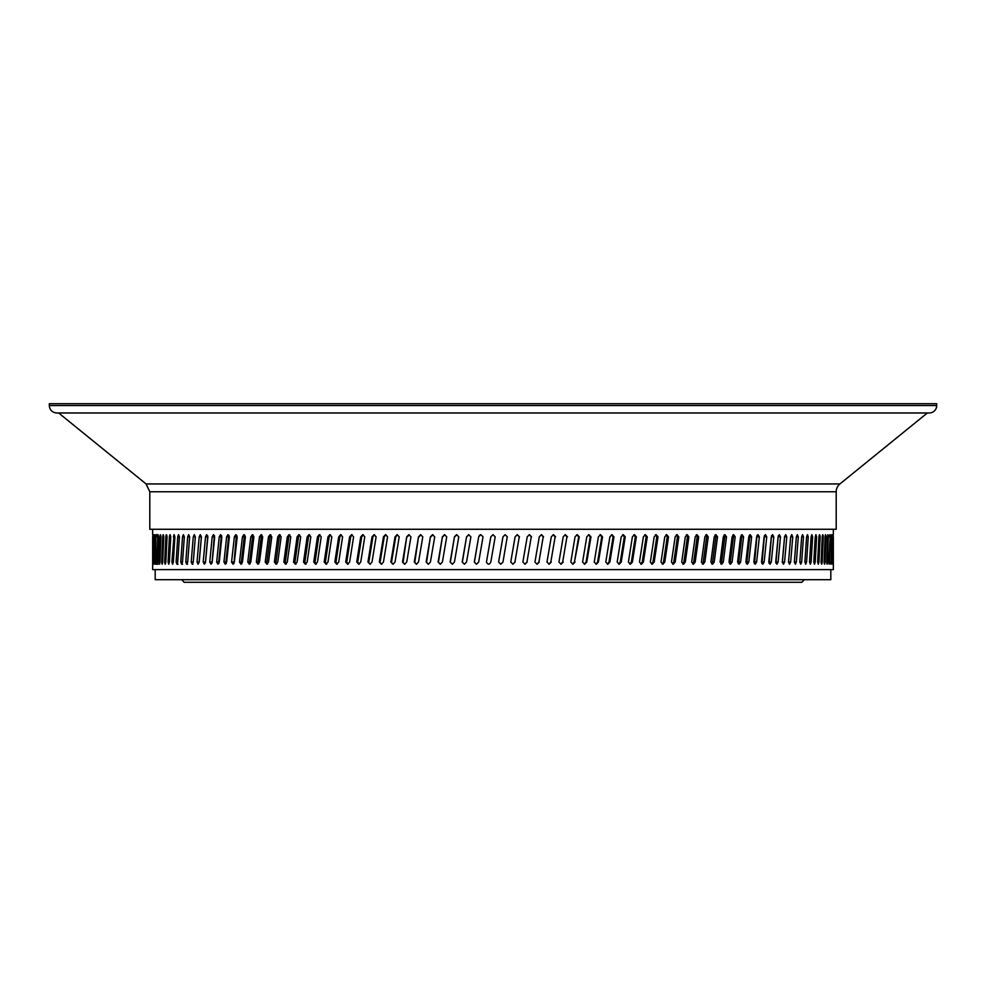 <?xml version="1.0" encoding="UTF-8"?>
<svg xmlns="http://www.w3.org/2000/svg" width="986" height="986" viewBox="0 0 986 986"><rect width="100%" height="100%" fill="white"/><g stroke="black" fill="none" stroke-linecap="round" stroke-linejoin="round"><path stroke-width="1.48" d="M507.235 536.84L502.971 562.045L507.235 536.84L505.165 534.659L502.971 536.84L498.608 562.045L500.789 564.226L502.872 562.045M502.971 562.045L500.789 564.226M507.322 536.84L505.14 534.659M519.265 536.84L514.926 562.045L519.265 536.84L517.194 534.659M515.099 562.045L512.93 564.226L510.748 562.045L515.099 536.84L517.28 534.659L519.449 536.84M512.843 564.226L514.926 562.045M531.269 536.84L526.943 562.045L531.269 536.84L529.248 534.659M527.214 562.045L525.045 564.226L522.876 562.045L527.214 536.84L529.383 534.659L531.54 536.84M524.909 564.226L526.943 562.045M543.224 536.84L538.911 562.045L543.224 536.84L541.252 534.671M539.28 562.045L537.111 564.226L534.954 562.045L539.28 536.84L541.437 534.659L543.594 536.84M536.939 564.214L538.911 562.045M555.118 536.84L550.829 562.045L555.118 536.84L553.208 534.671M551.285 562.045L549.128 564.226L546.983 562.045L551.285 536.84L553.429 534.659L555.574 536.84M548.906 564.214L550.829 562.045M566.938 536.84L562.673 562.045L566.938 536.84L565.077 534.671M563.216 562.045L561.083 564.226L558.939 562.045L563.216 536.84L565.348 534.659L567.468 536.84M560.812 564.214L562.673 562.045M578.646 536.84L579.275 536.84L574.431 562.045L578.646 536.84L576.859 534.683M575.048 562.045L572.94 564.226L570.82 562.045L575.048 536.84L577.167 534.659L579.275 536.84M572.62 564.202L574.431 562.045M590.257 536.84L590.971 536.84L586.793 562.045L586.078 562.045L590.257 536.84L588.531 534.695M586.793 562.045L584.698 564.226L582.59 562.045L586.793 536.84L588.889 534.659L590.971 536.84M584.341 564.202L586.078 562.045M601.743 536.84L602.545 536.84L598.403 562.045L597.615 562.045L601.743 536.84L600.08 534.695M598.403 562.045L596.333 564.226L594.25 562.045L598.403 536.84L600.474 534.659L602.545 536.84M595.938 564.189L597.615 562.045M613.095 536.84L613.97 536.84L609.89 562.045L609.003 562.045L613.095 536.84L611.493 534.708M609.89 562.045L607.844 564.226L605.786 562.045L609.89 536.84L611.936 534.659L613.97 536.84M607.401 564.177L609.003 562.045M624.286 536.84L625.247 536.84L621.229 562.045L620.256 562.045L624.286 536.84L622.758 534.72M621.229 562.045L619.208 564.226L617.174 562.045L621.229 536.84L623.238 534.659L625.247 536.84M618.715 564.165L620.256 562.045M635.317 536.84L636.364 536.84L632.396 562.045L631.348 562.045L635.317 536.84L633.862 534.732M632.396 562.045L630.399 564.226L628.402 562.045L632.396 536.84L634.38 534.659L636.364 536.84M629.881 564.152L631.348 562.045M646.15 536.84L647.284 536.84L643.39 562.045L642.256 562.045L646.15 536.84L644.77 534.757M643.39 562.045L641.43 564.226L639.47 562.045L643.39 536.84L645.337 534.659L647.284 536.84M640.863 564.14L642.256 562.045M656.812 536.84L658.019 536.84L654.186 562.045L652.978 562.045L656.812 536.84L655.505 534.769M654.186 562.045L652.264 564.226L650.341 562.045L654.186 536.84L656.109 534.659L658.019 536.84M651.66 564.115L652.978 562.045M667.251 536.84L668.533 536.84L664.786 562.045L663.504 562.045L667.251 536.84L666.018 534.794M664.786 562.045L662.9 564.226L661.014 562.045L664.786 536.84L666.659 534.659L668.533 536.84M662.259 564.103L663.504 562.045M677.468 536.84L678.824 536.84L675.163 562.045L673.795 562.045L677.468 536.84L676.322 534.819M675.163 562.045L673.315 564.226L671.466 562.045L675.163 536.84L677 534.659L678.824 536.84M672.637 564.078L673.795 562.045M687.452 536.84L688.881 536.84L685.307 562.045L683.865 562.045L687.452 536.84L686.379 534.843M685.307 562.045L683.508 564.226L681.696 562.045L685.307 536.84L687.106 534.659L688.881 536.84M682.78 564.041L683.865 562.045M697.188 536.84L698.692 536.84L695.204 562.045L693.7 562.045L697.188 536.84L696.202 534.868M695.204 562.045L693.454 564.226L691.679 562.045L695.204 536.84L696.954 534.659L698.692 536.84M692.69 564.017L693.7 562.045M706.666 536.84L708.244 536.84L704.854 562.045L703.264 562.045L706.666 536.84L705.754 534.905M704.854 562.045L703.141 564.226L701.416 562.045L704.854 536.84L706.555 534.659L708.244 536.84M702.352 563.98L703.264 562.045M715.861 536.84L717.512 536.84L714.221 562.045L712.57 562.045L715.861 536.84L715.047 534.954M714.221 562.045L712.558 564.226L710.894 562.045L714.221 536.84L715.873 534.659L717.512 536.84M711.732 563.943L712.57 562.045M724.784 536.84L726.497 536.84L723.317 562.045L721.592 562.045L724.784 536.84L724.057 535.004M723.317 562.045L721.703 564.226L720.088 562.045L723.317 536.84L724.907 534.659L726.497 536.84M720.84 563.893L721.592 562.045M733.411 536.84L735.186 536.84L732.105 562.045L730.33 562.045L733.411 536.84L732.758 535.065M732.105 562.045L730.552 564.226L728.987 562.045L732.105 536.84L733.658 534.659L735.186 536.84M729.665 563.832L730.33 562.045M741.731 536.84L743.567 536.84L740.597 562.045L738.76 562.045L741.731 536.84L741.164 535.127M740.597 562.045L739.106 564.226L737.59 562.045L740.597 536.84L742.088 534.659L743.567 536.84M738.181 563.77L738.76 562.045M749.73 536.84L751.628 536.84L748.781 562.045L746.87 562.045L749.73 536.84L749.249 535.213M748.781 562.045L747.339 564.226L745.884 562.045L748.781 536.84L750.21 534.659L751.628 536.84M746.377 563.684L746.87 562.045M757.396 536.84L759.368 536.84L756.632 562.045L754.66 562.045L757.014 535.324M756.632 562.045L755.239 564.226L753.846 562.045L756.632 536.84L758 534.659L759.368 536.84M754.265 563.585L754.66 562.045M764.742 536.84L766.751 536.84L764.138 562.045L762.129 562.045L764.446 535.46M764.138 562.045L762.819 564.226L761.488 562.045L764.138 536.84L765.456 534.659L766.751 536.84M761.808 563.462L762.129 562.045M771.73 536.84L773.8 536.84L771.311 562.045L769.24 562.045L771.52 535.632M771.311 562.045L770.054 564.226L768.784 562.045L771.311 536.84L772.556 534.659L773.8 536.84M769.006 563.302L769.24 562.045M778.361 536.84L780.481 536.84L778.127 562.045L776.007 562.045L778.25 535.891M778.127 562.045L776.931 564.226L775.723 562.045L778.127 536.84L779.31 534.659L780.481 536.84M775.859 563.068L776.007 562.045M784.634 536.84L786.803 536.84L784.573 562.045L782.403 562.045L784.61 536.359M784.573 562.045L783.451 564.226L782.305 562.045L784.573 536.84L785.694 534.659L786.803 536.84M782.354 562.698L782.403 562.045M790.661 562.045L788.517 562.045L790.661 536.84L792.744 536.84L790.661 562.045L789.589 564.226L788.517 562.045M792.744 536.84L791.709 534.659L790.661 536.84M796.355 562.045L794.359 562.045L796.355 536.84L798.303 536.84L796.355 562.045L795.357 564.226L794.359 562.045M798.303 536.84L797.341 534.659L796.355 536.84M801.667 562.045L799.806 562.045L801.667 536.84L803.479 536.84L801.667 562.045L800.743 564.226L799.806 562.045M803.479 536.84L802.579 534.659L801.667 536.84M806.585 562.045L804.872 562.045L806.585 536.84L808.261 536.84L806.585 562.045L805.735 564.226L804.872 562.045M808.261 536.84L807.435 534.659L806.585 536.84M811.108 562.045L809.531 562.045L811.108 536.84L812.637 536.84L811.108 562.045L810.332 564.226L809.531 562.045M812.637 536.84L811.885 534.659L811.108 536.84M815.225 562.045L813.795 562.045L815.225 536.84L816.605 536.84L815.225 562.045L814.522 564.226L813.795 562.045M816.605 536.84L815.915 534.659L815.225 536.84M818.935 562.045L817.653 562.045L818.935 536.84L820.155 536.84L818.935 562.045L818.294 564.226L817.653 562.045M820.155 536.84C819.76 534.03 819.341 534.03 818.935 536.84C819.341 534.03 819.76 534.03 820.155 536.84M822.225 562.045L821.091 562.045L822.225 536.84L823.298 536.84L822.225 562.045C821.856 564.855 821.474 564.855 821.091 562.045C821.474 564.855 821.856 564.855 822.225 562.045M823.298 536.84C822.94 534.03 822.583 534.03 822.225 536.84C822.583 534.03 822.94 534.03 823.298 536.84M825.085 562.045L824.111 562.045L825.085 536.84L826.022 536.84L825.085 562.045C824.764 564.855 824.444 564.855 824.111 562.045C824.444 564.855 824.764 564.855 825.085 562.045M826.022 536.84C825.713 534.03 825.405 534.03 825.085 536.84C825.405 534.03 825.713 534.03 826.022 536.84M827.537 562.045L826.712 562.045L827.537 536.84L828.314 536.84L827.537 562.045C827.266 564.855 826.995 564.855 826.712 562.045C826.995 564.855 827.266 564.855 827.537 562.045M828.314 536.84C828.055 534.03 827.796 534.03 827.537 536.84C827.796 534.03 828.055 534.03 828.314 536.84M829.559 562.045L828.881 562.045L830.175 536.84L829.559 562.045C829.337 564.855 829.115 564.855 828.881 562.045C829.115 564.855 829.337 564.855 829.559 562.045M830.175 536.84C829.978 534.03 829.768 534.03 829.559 536.84C829.768 534.03 829.978 534.03 830.175 536.84M831.149 562.045L831.617 536.84L831.149 562.045C830.976 564.855 830.804 564.855 830.631 562.045C830.804 564.855 830.976 564.855 831.149 562.045M831.617 536.84C831.469 534.03 831.309 534.03 831.149 536.84C831.309 534.03 831.469 534.03 831.617 536.84M832.307 562.045L832.615 536.84L832.307 562.045C832.196 564.855 832.073 564.855 831.938 562.045C832.073 564.855 832.196 564.855 832.307 562.045M832.615 536.84C832.529 534.03 832.418 534.03 832.307 536.84C832.418 534.03 832.529 534.03 832.615 536.84M833.034 562.045L833.195 536.84L833.034 562.045C832.973 564.855 832.899 564.855 832.825 562.045C832.899 564.855 832.973 564.855 833.034 562.045M833.195 536.84C833.145 534.03 833.096 534.03 833.034 536.84C833.096 534.03 833.145 534.03 833.195 536.84M833.33 562.045L833.33 536.84L833.33 562.045C833.318 564.855 833.306 564.855 833.281 562.045C833.306 564.855 833.318 564.855 833.33 562.045M833.33 536.84C833.343 534.03 833.343 534.03 833.33 536.84C833.343 534.03 833.343 534.03 833.33 536.84M235.79 534.659L237.219 536.84L234.372 562.045L232.955 564.226L231.55 562.045L234.372 536.84L235.765 534.659L234.372 536.84L236.27 536.84L233.916 563.647M223.945 562.045L226.632 536.84L228.604 536.84L225.905 562.045L223.945 562.045L225.289 564.226L226.632 562.045L229.368 536.84L228 534.659L226.632 536.84L227.976 534.659M216.673 562.045L219.249 536.84L221.258 536.84L218.695 562.045L216.673 562.045L217.955 564.226L219.249 562.045L221.85 536.84L220.544 534.659L219.249 536.84L220.519 534.659M213.432 534.659L214.689 536.84L212.2 562.045L210.979 564.226L209.759 562.045L212.2 536.84L213.407 534.659L212.2 536.84L214.27 536.84L212.015 563.203M206.69 534.659L207.873 536.84L205.519 562.045L204.361 564.226L203.202 562.045L205.519 536.84L206.666 534.659L205.519 536.84L207.639 536.84L205.421 562.907M197.027 562.045L199.197 536.84L200.281 534.659L199.197 536.84L201.366 536.84L199.184 562.045L198.1 564.226L197.027 562.045L199.197 562.23M191.21 562.045L193.256 562.045L192.233 564.226L191.21 562.045L193.256 536.84L195.339 536.84L194.291 534.659L193.256 536.84L194.267 534.659M185.787 562.045L187.685 536.84L188.646 534.659L187.685 536.84L189.645 536.84L187.685 562.045L186.736 564.226L185.787 562.045L187.685 562.045M180.758 562.045L182.521 536.84L183.396 534.659L182.521 536.84L184.333 536.84L182.521 562.045L181.634 564.226L180.758 562.045L182.521 562.045M176.124 562.045L177.739 562.045L176.925 564.226L176.124 562.045L177.739 536.84L179.403 536.84L178.565 534.659L177.739 536.84L178.552 534.659M171.897 562.045L174.103 534.659L173.363 536.84L174.892 536.84L173.363 562.045L172.624 564.226L171.897 562.045L173.363 562.045M169.444 536.039L170.06 534.659L169.395 536.84L170.775 536.84L169.395 562.045L168.729 564.226L168.076 562.045L169.395 562.045M152.67 536.84C152.657 534.03 152.657 534.03 152.67 536.84L152.657 569.612L833.343 569.612L833.343 549.436M152.805 562.045C152.768 564.855 152.731 564.855 152.707 562.045L152.805 562.045C152.768 564.855 152.731 564.855 152.707 562.045L152.805 536.84L152.805 562.045M152.966 536.84C152.904 534.03 152.855 534.03 152.805 536.84C152.855 534.03 152.904 534.03 152.966 536.84M153.385 562.045C153.286 564.855 153.2 564.855 153.126 562.045L153.385 562.045C153.286 564.855 153.2 564.855 153.126 562.045L153.385 536.84L153.385 562.045M153.693 536.84C153.582 534.03 153.471 534.03 153.385 536.84C153.471 534.03 153.582 534.03 153.693 536.84M154.383 562.045C154.247 564.855 154.099 564.855 153.976 562.045L154.383 562.045C154.247 564.855 154.099 564.855 153.976 562.045L154.383 536.84L154.383 562.045M154.851 536.84C154.691 534.03 154.531 534.03 154.383 536.84C154.531 534.03 154.691 534.03 154.851 536.84M155.825 562.045C155.628 564.855 155.443 564.855 155.258 562.045L155.825 562.045C155.628 564.855 155.443 564.855 155.258 562.045L155.825 536.84L155.825 562.045M156.441 536.84C156.232 534.03 156.022 534.03 155.825 536.84C156.022 534.03 156.232 534.03 156.441 536.84M157.686 562.045C157.44 564.855 157.205 564.855 156.971 562.045L157.686 562.045C157.44 564.855 157.205 564.855 156.971 562.045L157.686 536.84L158.463 536.84L157.686 562.045M158.463 536.84C158.191 534.03 157.945 534.03 157.686 536.84C157.945 534.03 158.191 534.03 158.463 536.84M159.978 562.045C159.683 564.855 159.399 564.855 159.116 562.045L159.978 562.045C159.683 564.855 159.399 564.855 159.116 562.045L159.978 536.84L160.915 536.84L159.978 562.045M160.915 536.84C160.595 534.03 160.287 534.03 159.978 536.84C160.287 534.03 160.595 534.03 160.915 536.84M162.702 562.045C162.357 564.855 162.012 564.855 161.679 562.045L162.702 562.045C162.357 564.855 162.012 564.855 161.679 562.045L162.702 536.84L163.775 536.84L162.702 562.045M163.775 536.84C163.417 534.03 163.047 534.03 162.702 536.84C163.047 534.03 163.417 534.03 163.775 536.84M165.845 562.045C165.438 564.855 165.044 564.855 164.662 562.045L165.845 562.045C165.438 564.855 165.044 564.855 164.662 562.045L165.845 536.84L167.065 536.84L165.845 562.045M167.065 536.84C166.646 534.03 166.24 534.03 165.845 536.84C166.24 534.03 166.646 534.03 167.065 536.84M170.775 536.84L170.073 534.659M168.076 562.045L169.395 536.84M174.892 536.84L174.115 534.659M179.403 536.84L177.739 562.045M184.333 536.84L183.421 534.659M189.645 536.84L188.659 534.659M195.339 536.84L193.256 562.045M200.306 534.659L201.427 536.84L199.197 562.045M203.202 562.045L205.322 562.045M207.75 535.891L207.639 536.84M209.759 562.045L211.83 562.045M214.48 535.632L214.27 536.84M218.695 562.045L218.966 563.388M221.554 535.46L221.258 536.84M225.905 562.045L226.275 563.536M228.986 535.324L228.604 536.84M231.55 562.045L233.46 562.045M236.739 535.213L236.27 536.84M239.499 562.045L242.433 536.84L243.912 534.659L245.403 536.84L242.433 562.045L240.954 564.226L239.499 562.045L241.348 562.045L241.878 563.745M242.433 536.84L244.269 536.84L241.348 562.045M244.836 535.127L244.269 536.84M247.769 562.045L250.801 536.84L252.342 534.659L253.895 536.84L250.801 562.045L249.285 564.226L247.769 562.045L249.544 562.045L250.173 563.819M250.801 536.84L252.589 536.84L249.544 562.045M253.242 535.065L252.589 536.84M256.348 562.045L259.491 536.84L261.08 534.659L262.683 536.84L259.491 562.045L257.913 564.226L256.348 562.045L258.061 562.045L258.776 563.869M259.491 536.84L261.216 536.84L258.061 562.045M261.943 535.004L261.216 536.84M265.222 562.045L268.488 536.84L270.127 534.659L271.779 536.84L268.488 562.045L266.849 564.226L265.222 562.045L266.873 562.045L267.674 563.93M268.488 536.84L270.127 536.84L266.873 562.045M270.953 534.954L270.127 536.84M274.391 562.045L277.756 536.84L279.445 534.659L281.146 536.84L277.756 562.045L276.068 564.226L274.391 562.045L275.981 562.045L276.869 563.967M277.756 536.84L279.334 536.84L275.981 562.045M280.234 534.905L279.334 536.84M283.845 562.045L287.296 536.84L289.046 534.659L290.796 536.84L287.296 562.045L285.57 564.226L283.845 562.045L285.361 562.045L286.322 564.004M287.296 536.84L288.812 536.84L285.361 562.045M289.798 534.868L288.812 536.84M293.557 562.045L297.106 536.84L298.894 534.659L300.693 536.84L297.106 562.045L295.332 564.226L293.557 562.045L294.999 562.045L296.046 564.041M297.106 536.84L298.548 536.84L294.999 562.045M299.621 534.843L298.548 536.84M303.528 562.045L307.164 536.84L309 534.659L310.836 536.84L307.164 562.045L305.352 564.226L303.528 562.045L304.896 562.045L306.03 564.066M307.164 536.84L308.532 536.84L304.896 562.045M309.678 534.819L308.532 536.84M313.745 562.045L317.467 536.84L319.328 534.659L321.214 536.84L317.467 562.045L315.594 564.226L313.745 562.045L315.027 562.045L316.247 564.091M317.467 536.84L318.749 536.84L315.027 562.045M319.982 534.794L318.749 536.84M324.184 562.045L327.981 536.84L329.891 534.659L331.814 536.84L327.981 562.045L326.083 564.226L324.184 562.045L325.392 562.045L326.686 564.115M327.981 536.84L329.188 536.84L325.392 562.045M330.495 534.769L329.188 536.84M334.833 562.045L338.716 536.84L340.663 534.659L342.61 536.84L338.716 562.045L336.768 564.226L334.833 562.045L335.967 562.045L337.335 564.128M338.716 536.84L339.837 536.84L335.967 562.045M341.218 534.757L339.837 536.84M345.692 562.045L349.636 536.84L351.62 534.659L353.604 536.84L349.636 562.045L347.664 564.226L345.692 562.045L346.739 562.045L348.194 564.152M349.636 536.84L350.683 536.84L346.739 562.045M352.138 534.732L350.683 536.84M356.735 562.045L360.74 536.84L362.762 534.659L364.771 536.84L360.74 562.045L358.744 564.226L356.735 562.045L357.708 562.045L359.224 564.165M360.74 536.84L361.714 536.84L357.708 562.045M363.242 534.72L361.714 536.84M367.963 562.045L372.018 536.84L374.064 534.659L376.11 536.84L372.018 562.045L369.984 564.226L367.963 562.045L370.428 564.177M372.018 536.84L372.905 536.84L368.838 562.045M374.507 534.708L372.905 536.84M379.339 562.045L383.455 536.84L385.514 534.659L387.584 536.84L383.455 562.045L381.397 564.226L379.339 562.045L381.792 564.189M383.455 536.84L384.244 536.84L380.128 562.045M385.92 534.695L384.244 536.84M390.863 562.045L395.029 536.84L397.111 534.659L399.207 536.84L395.029 562.045L392.946 564.226L390.863 562.045L393.291 564.189M395.029 536.84L395.731 536.84L391.565 562.045M397.469 534.695L395.731 536.84M402.51 562.045L406.725 536.84L408.833 534.659L410.94 536.84L406.725 562.045L404.617 564.226L402.51 562.045L404.926 564.202M406.725 536.84L403.138 562.045M409.141 534.683L407.341 536.84M414.28 562.045L418.52 536.84L420.652 534.659L422.784 536.84L418.52 562.045L416.4 564.226L414.28 562.045L416.671 564.214M418.52 536.84L414.81 562.045M420.923 534.671L419.062 536.84M426.149 562.045L430.426 536.84L432.571 534.659L434.715 536.84L430.426 562.045L428.281 564.226L426.149 562.045L428.516 564.214M430.426 536.84L426.593 562.045M432.792 534.671L430.87 536.84M438.104 562.045L442.406 536.84L444.563 534.659L446.72 536.84L442.406 562.045L440.249 564.226L438.104 562.045L440.434 564.214M442.406 536.84L438.462 562.045M444.735 534.671L442.763 536.84M450.121 562.045L454.447 536.84L456.617 534.659L458.786 536.84L454.447 562.045L452.291 564.226L450.121 562.045L452.426 564.226M454.447 536.84L450.392 562.045M456.752 534.659L454.719 536.84M462.2 562.045L466.551 536.84L468.72 534.659L470.889 536.84L466.551 562.045L464.369 564.226L462.2 562.045L464.455 564.226M466.551 536.84L462.385 562.045M468.806 534.659L466.723 536.84M474.315 562.045L478.678 536.84L480.848 534.659L483.029 536.84L478.678 562.045L476.497 564.226L474.315 562.045L476.509 564.226M478.678 536.84L474.414 562.045M480.897 534.659L479.479 535.213L478.765 536.84M490.818 562.045C489.364 564.855 487.91 564.855 486.455 562.045C487.91 564.855 489.364 564.855 490.818 562.045L495.182 536.84L490.818 562.045M495.182 536.84L493 534.659L490.818 536.84L486.455 562.045L490.818 536.84M155.184 569.612L155.184 579.694L830.816 579.694L830.816 569.612M146.076 483.941L839.924 483.941A10.082 10.082 0 0 0 836.202 491.767L149.798 491.767L146.076 483.941L58.655 412.974M149.798 491.767L149.798 529.272L836.202 529.272L836.202 491.767M936.7 405.542A7.42 7.42 0 0 1 929.28 412.974L56.72 412.974C52.209 412.53 49.731 410.053 49.3 405.542L936.7 405.542L936.7 403.718L49.3 403.718L49.3 405.542M804.342 579.694L181.658 579.694M804.342 579.756L801.828 582.282L184.172 582.282L181.658 579.756M192.233 564.226L192.899 564.226M186.736 564.226L187.55 564.226M181.634 564.226L182.595 564.226M176.925 564.226L178.035 564.226M156.688 564.226L155.763 564.226M156.121 534.659L157.131 534.659M157.329 564.226L158.031 564.226M152.657 529.272L152.657 534.659M833.343 529.272L833.343 534.659M839.924 483.941L927.345 412.974"/></g></svg>
